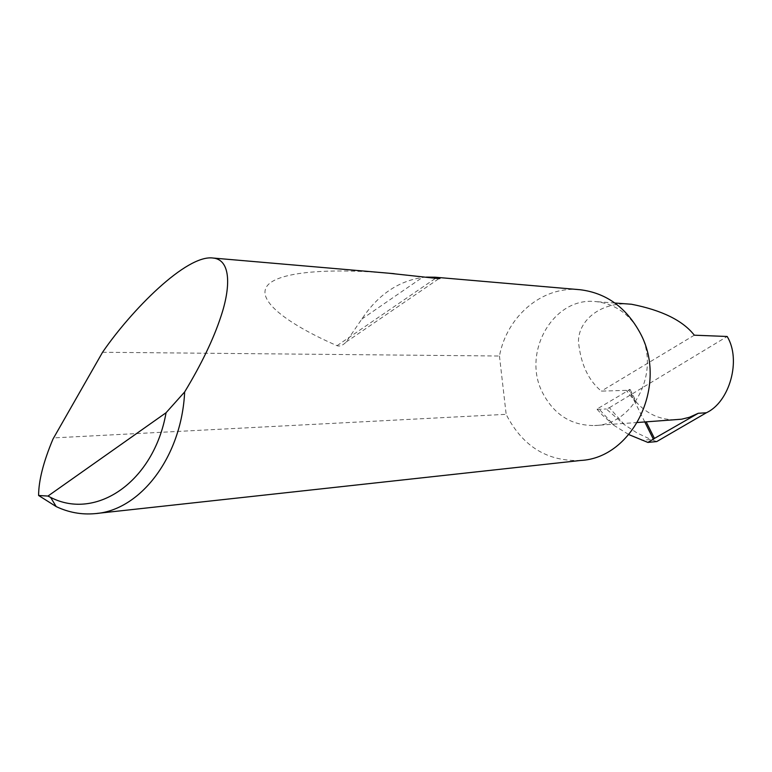<?xml version="1.0" encoding="UTF-8"?>
<svg xmlns="http://www.w3.org/2000/svg" width="772" height="772" viewBox="0 0 772 772"><rect width="100%" height="100%" fill="white"/><g stroke="black" fill="none" stroke-linecap="round" stroke-linejoin="round"><path stroke-width="0.58" stroke-dasharray="3.86 2.9" d="M630.145 304.149C601.977 301.582 578.691 319.444 578.46 341.243C580.496 363.467 588.119 380.094 601.33 391.124L626.343 390.362L630.087 389.416L598.339 408.253L614.155 425.507L628.881 434.607M640.181 333.06C629.991 314.31 615.255 303.821 595.955 301.62C553.302 296.419 521.418 352.736 542.677 392.929C554.19 414.796 571.483 425.661 594.556 425.526C633.716 425.14 661.073 371.12 640.181 333.06M388.615 273.192C325.63 267.778 273.954 272.198 266.118 287.541C258.244 302.894 292.173 326.112 337.036 345.682C339.825 346.647 342.845 345.431 346.107 342.044L361.798 319.097C377.711 295.126 397.87 281.259 422.284 277.495L426.327 277.119M102.56 352.264L499.455 356.017C506.76 316.578 541.683 286.287 578.73 289.606M580.66 460.459C547.599 461.704 522.885 446.583 506.528 415.114L506.162 414.323L53.471 437.907M656.74 441.565L650.892 439.49L641.764 440.329M624.403 424.687L609.369 407.703L606.29 408.967L624.403 424.687L637.161 433.015L650.892 439.49M609.369 407.703L727.176 336.486M614.155 425.507L602.334 415.046L597.084 409.324L598.339 408.253M630.087 389.416L636.553 402.415C647.554 414.477 660.986 420.248 676.841 419.717M636.553 402.415L635.404 401.942L626.343 390.362M597.364 409.43L606.29 408.967M694.317 335.193L601.33 391.124M499.455 356.017L506.162 414.323M644.803 421.985L629.055 390.275M635.404 401.942L629.199 389.445M361.798 319.097L422.284 277.495M337.036 345.682L435.562 278.296M614.879 303.02L595.955 301.62M94.859 513.65L96.954 513.419M597.084 409.324L602.334 415.046M346.107 342.044L439.007 278.595M637.508 422.496L594.556 425.526"/><path stroke-width="1.16" d="M654.444 438.409L646.212 421.879L654.444 438.409L698.274 413.281L706.351 412.769C729.772 401.961 741.448 359.771 727.176 336.486L694.317 335.193C682.853 320.544 661.903 310.228 631.486 304.245L630.145 304.149M426.327 277.119L435.196 277.216L439.693 278.132C440.667 278.673 439.287 278.731 435.562 278.296L388.615 273.192M102.56 352.264C130.95 310.759 186.399 254.239 213.091 258.041C231.368 259.768 230.567 287.927 220.888 316.559C213.564 338.956 201.492 364.085 184.653 391.944C181.642 456.947 140.195 510.678 94.859 513.65C81.533 514.827 68.65 512.483 56.221 506.606L38.6 495.479C38.648 480.609 43.435 461.83 52.95 439.133L102.56 352.264M578.73 289.606L580.177 289.732C606.252 292.984 626.246 307.42 640.181 333.06C668.465 384.688 632.992 457.989 580.66 460.459L96.954 513.419M706.351 412.769L656.74 441.565L647.872 442.414L628.881 434.607M654.463 438.477L647.872 442.414M637.508 422.496L681.599 419.206L689.396 417.285L698.274 413.281M38.6 495.479L47.951 496.068L166.057 412.74L184.653 391.944M47.951 496.068L50.595 497.38C96.095 520.965 153.946 481.718 166.057 412.74M653.402 439.287L644.803 421.985M631.486 304.245L614.879 303.02M213.091 258.041L394.231 273.684M435.196 277.216L580.177 289.732M439.007 278.595L439.693 278.132M50.595 497.38L56.221 506.606"/></g></svg>
